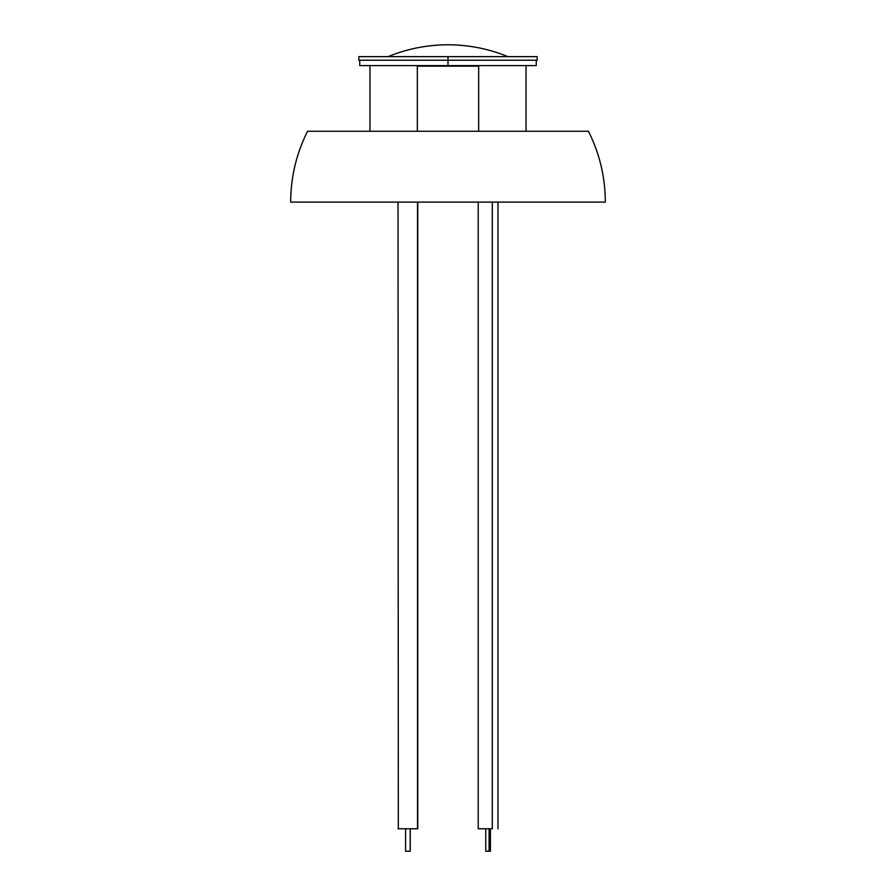 <?xml version="1.0" encoding="UTF-8"?>
<svg xmlns="http://www.w3.org/2000/svg" width="896" height="896" viewBox="0 0 896 896"><rect width="100%" height="100%" fill="white"/><g stroke="black" fill="none" stroke-linecap="round" stroke-linejoin="round"><path stroke-width="1.34" d="M417.334 66.147L478.666 66.147M290.685 202.115C290.763 177.184 296.386 153.563 307.541 131.264L588.459 131.264C599.614 153.563 605.237 177.184 605.315 202.115L290.685 202.115M507.875 56.638A157.315 157.315 0 0 0 388.125 56.638M471.117 66.147L424.883 66.147M537.152 56.638L358.848 56.638L448 56.638L448 60.222L358.848 60.222L448 60.222L448 65.61L536.256 65.61L359.744 65.61L448 65.61L448 60.222L537.152 60.222L537.152 56.638L448 56.638L448 60.222L537.152 60.222M417.334 131.264L417.334 65.61L417.334 131.264M478.666 65.61L478.666 131.264L478.666 65.61M405.574 828.778L405.574 851.2L410.178 851.2L410.178 828.778L410.245 851.2L410.245 828.778M417.502 828.778L417.502 202.115L417.502 828.778L398.048 828.778L417.502 828.778M398.037 202.115L398.317 828.778M410.211 851.2L405.642 851.2M489.082 851.2L489.082 828.778L489.082 851.2L490.426 851.2L485.766 851.2L489.082 851.2M492.296 828.778L492.296 202.115L492.296 828.778L478.24 828.778L492.296 828.778M486.371 851.2L487.099 851.2M536.256 60.222L536.256 65.61M369.97 131.264L369.97 65.61M526.03 131.264L526.03 65.61M358.848 60.222L358.848 56.638M359.744 60.222L359.744 65.61M417.771 202.115L417.771 828.778M485.755 828.778L485.755 851.2M478.229 202.115L478.229 828.778M497.963 202.115L497.963 828.778M490.426 828.778L490.426 851.2"/></g></svg>
